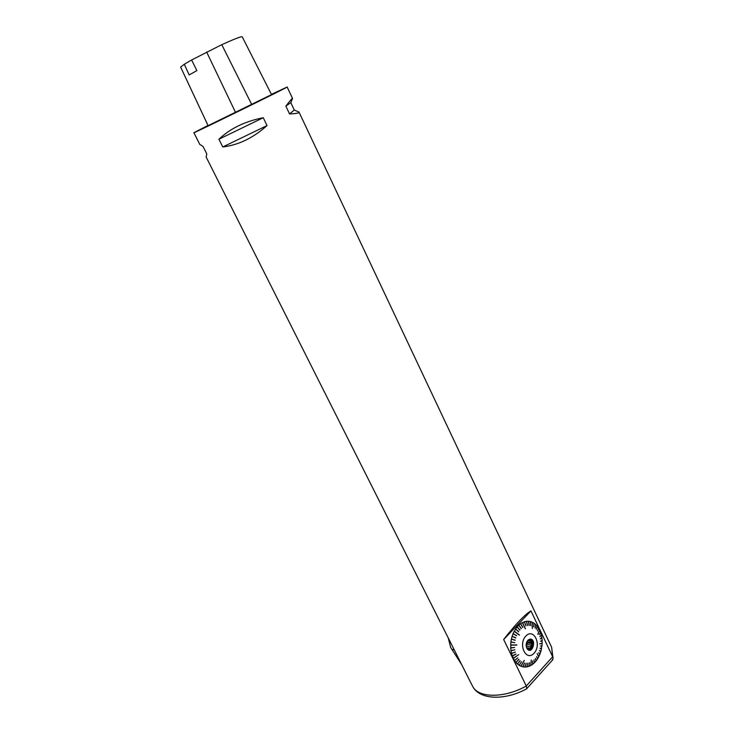 <?xml version="1.0" encoding="UTF-8"?>
<svg xmlns="http://www.w3.org/2000/svg" width="734" height="734" viewBox="0 0 734 734"><rect width="100%" height="100%" fill="white"/><g stroke="black" fill="none" stroke-linecap="round" stroke-linejoin="round"><path stroke-width="1.1" d="M526.296 688.978L526.838 688.685C506.414 700.089 481.284 700.392 473.311 687.51L471.228 683.593M526.838 688.685L526.269 686.006L503.671 639.516C515.763 624.001 524.865 614.459 530.957 610.89L552.656 656.746L553.078 658.453L551.84 660.784M271.424 94.374L287.15 87.016C290.958 85.75 191.317 134.561 193.886 132.707L207.997 125.459M289.545 113.926L285.865 106.173C290.104 100.521 292.334 97.952 292.563 98.475L290.783 102.604L294.306 110.045L298.958 112.018C299.454 113.018 296.316 113.651 289.545 113.926L294.306 110.045M199.758 144.359L202.997 146.387L206.795 153.947L206.144 157.039M222.769 146.965L218.915 139.221C230.274 128.468 245.046 121.303 263.258 117.715L267.048 125.56C253.193 137.955 238.44 145.084 222.769 146.965L267.048 125.56M180.637 67.088L184.289 64.243L189.179 74.941L196.868 70.62L191.611 59.986L221.778 44.664C234.88 38.783 241.697 36.168 242.229 36.819L271.543 94.603L208.098 125.661L180.637 67.088L208.098 125.661M184.289 64.243L191.611 59.986M290.783 102.604L285.865 106.173M263.258 117.715L218.915 139.221M530.957 610.89L503.671 639.516M512.515 655.756L513.231 658.297L518.718 654.636L513.314 658.471L514.433 660.462L517.791 657.921L514.534 660.618L515.828 662.362L518.837 659.334L515.938 662.49L517.387 663.967L520.122 660.664L517.516 664.077L519.094 665.252L521.525 661.729L519.232 665.334L520.911 666.197L524.241 660.389L521.057 666.261L522.819 666.793L524.59 663.013L522.966 666.821L524.773 667.032L526.205 663.215L524.92 667.032L526.755 666.894L527.838 663.114L526.902 666.876L528.728 666.408L529.462 662.719L528.875 666.353L530.664 665.573L531.297 659.976L530.801 665.49L532.526 664.398L532.6 661.068L532.664 664.288L534.288 662.903L534.058 659.848L534.416 662.784L535.93 661.123L535.416 658.38L536.04 660.976L537.416 659.086L536.646 656.691L537.517 658.921L538.728 656.811L537.16 653.655L538.82 656.627L539.857 654.343L538.673 652.783L539.93 654.15L540.765 651.728L539.426 650.618L540.83 651.517L541.463 648.984L540.004 648.351L541.499 648.773L541.683 645.938M512.561 655.875L515.892 654.003L512.24 655.902L511.534 653.517L515.314 652.067L511.534 653.517M515.314 652.067L511.479 653.315L510.992 650.792L514.873 649.819L510.992 650.792M514.873 649.819L510.956 650.581L510.699 647.957L514.635 647.489L510.699 647.957M514.635 647.489L510.69 647.737L510.956 644.847M510.662 645.058L516.874 645.122L510.671 644.837L510.882 642.149L514.773 642.7L510.882 642.149M514.773 642.7L510.91 641.929L511.35 639.277L515.204 640.121L511.396 639.057L512.066 636.479L515.809 637.818L512.13 636.268L513.002 633.809L516.598 635.626L513.084 633.607L514.158 631.304L519.333 635.139M514.406 631.488L515.516 629.01L518.681 631.699L515.626 628.845L517.039 626.964L519.947 630.02L517.158 626.818L518.709 625.194L521.333 628.579L518.837 625.065L520.498 623.726L522.819 627.386L520.635 623.625L522.379 622.579L525.296 628.809M522.535 622.918L524.324 621.781L525.975 625.818L524.471 621.735L526.296 621.34L527.608 625.469L526.452 621.322L528.269 621.258L529.232 625.423L528.416 621.258L530.214 621.524L530.691 625.625L530.352 621.56L532.086 622.148L532.324 628.451L532.223 622.212L533.875 623.12L533.719 626.937L534.003 623.203L535.545 624.414L535.214 628.102L535.664 624.524L537.068 626.01L536.361 629.313L536.976 626.432M535.114 628.01L535.664 624.524M536.994 626.451L538.426 627.882L537.582 631.011L538.517 628.038L539.591 630.011L537.875 634.295L539.673 630.185L540.563 632.35L539.261 634.552L540.628 632.534L541.307 634.873L539.875 636.635L541.353 635.075L541.83 637.534L540.307 638.837L541.857 637.745L542.105 640.305L540.554 641.342L542.123 640.516L542.151 643.122L539.655 643.874L542.142 643.342L541.949 645.966L540.389 646.03L541.921 646.177M537.499 630.891L538.517 628.038M537.205 653.581L538.82 656.627M531.315 659.967L530.801 665.49M524.287 660.407L521.057 666.261M518.681 654.655L513.314 658.471M473.311 687.51L473.696 688.088M537.811 634.167L539.453 630.423M532.352 628.469L532.132 622.597M525.361 628.781L522.599 622.882M525.443 628.744L522.525 622.505M519.406 635.002L514.47 631.35M519.47 634.993L514.259 631.121M516.819 644.902L510.947 645.048M539.655 643.828L541.875 643.351M536.361 629.313L537.178 626.139M533.875 623.57L533.737 626.946M530.287 621.955L530.719 625.634M528.388 621.661L529.122 625.414M526.452 621.716L527.507 625.487M524.516 622.129L525.883 625.845M520.745 623.983L522.663 627.46M518.975 625.405L521.186 628.671M517.323 627.12L519.8 630.13M515.819 629.111L518.534 631.827M513.323 633.791L516.461 635.791M512.378 636.406L515.69 638.002M511.662 639.149L515.103 640.314M515.956 654.187L512.314 656.086M514.745 660.325L517.791 657.921M516.13 662.169L518.947 659.471M517.672 663.729L520.167 660.71M519.36 664.967L521.571 661.756M523.03 666.426L524.626 663.022M524.957 666.628L526.232 663.215M526.902 666.472L527.865 663.114M528.838 665.967L529.489 662.71M532.554 663.94L532.627 661.05M534.279 662.453L534.086 659.82M535.884 660.683L535.444 658.343M537.334 658.664L536.682 656.636M539.701 653.976L538.71 652.673M540.582 651.388L539.472 650.471M541.242 648.691L540.041 648.168M541.655 646.14L540.389 646.021M541.848 640.58L540.554 641.259M541.591 637.855L540.325 638.947M541.105 635.231L539.894 636.708M540.38 632.736L539.279 634.607M527.865 640.268L529.774 639.14C537.205 638.213 532.306 655.783 527.085 648.691C525.627 645.755 525.883 642.947 527.865 640.268M525.847 636.048C517.764 644.544 526.195 661.985 534.068 653.223C541.976 644.764 533.801 627.506 525.847 636.048M526.131 645.021L526.406 643.03M526.874 641.764L527.416 642.911L526.241 646.443M527.728 648.847L529.003 648.581L526.801 648.186M526.599 647.727L530.526 648.425L529.003 648.581M526.351 646.113L530.599 646.856L530.526 648.425M530.599 646.856L531.177 645.122L526.92 644.388M527.416 642.911L532.095 643.709L531.177 645.122M526.92 641.672L531.067 642.369L532.095 643.709M531.067 642.369L530.37 640.901L527.709 640.461M528.306 639.865L530.187 639.709L530.37 640.901M528.397 639.791L530.095 639.47C533.801 640.966 532.315 649.948 528.397 649.682M530.93 639.608C535.26 641.424 532.343 651.893 528.131 649.562L527.14 648.773M461.75 664.775L450.658 647.416L448.254 637.956M473.091 687.125C479.421 698.19 505.056 698.062 526.269 686.006L552.656 656.746L551.629 647.269L298.986 112.082M221.778 44.664L251.79 104.641M206.63 52.004L235.614 112.586M451.731 649.315L454.208 649.783M292.545 98.448L287.15 87.025M471.274 683.684L206.116 156.984M199.795 144.442L193.886 132.707M191.978 60.72L194.152 65.124M551.629 647.269L553.078 658.453M526.902 688.492L552.803 659.71"/></g></svg>
